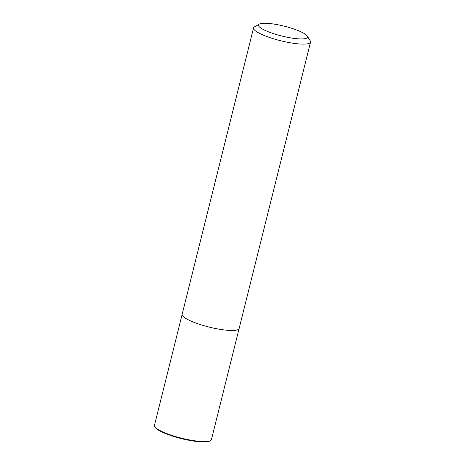 <?xml version="1.0" encoding="UTF-8"?>
<svg xmlns="http://www.w3.org/2000/svg" width="465" height="465" viewBox="0 0 465 465"><rect width="100%" height="100%" fill="white"/><g stroke="black" fill="none" stroke-linecap="round" stroke-linejoin="round"><path stroke-width="0.7" d="M239.091 328.616L211.447 439.547A29.365 5.906 -166 0 1 210.546 440.576L209.855 440.971A28.778 5.789 -166 0 1 181.414 438.617A28.778 5.789 -166 0 1 155.2 427.341L154.775 426.667A29.365 5.906 -166 0 1 154.461 425.341L182.129 314.41M210.546 440.576A29.365 5.906 -166 0 1 181.524 438.175A29.365 5.906 -166 0 1 154.775 426.667M296.873 30.091A25.255 5.08 -166 0 1 307.255 36.067A25.255 5.08 -166 0 1 281.79 36.026A25.255 5.08 -166 0 1 259.29 24.11A25.255 5.08 -166 0 1 296.873 30.091M307.255 36.067L310.225 40.781A29.365 5.906 -166 0 1 310.539 42.112A29.365 5.906 -166 0 1 280.616 40.734A29.365 5.906 -166 0 1 253.553 27.9A29.365 5.906 -166 0 1 254.454 26.877L259.29 24.11M310.539 42.112L239.144 328.464A29.365 5.906 -166 0 1 209.221 327.093A29.365 5.906 -166 0 1 182.158 314.259L253.553 27.9"/></g></svg>
